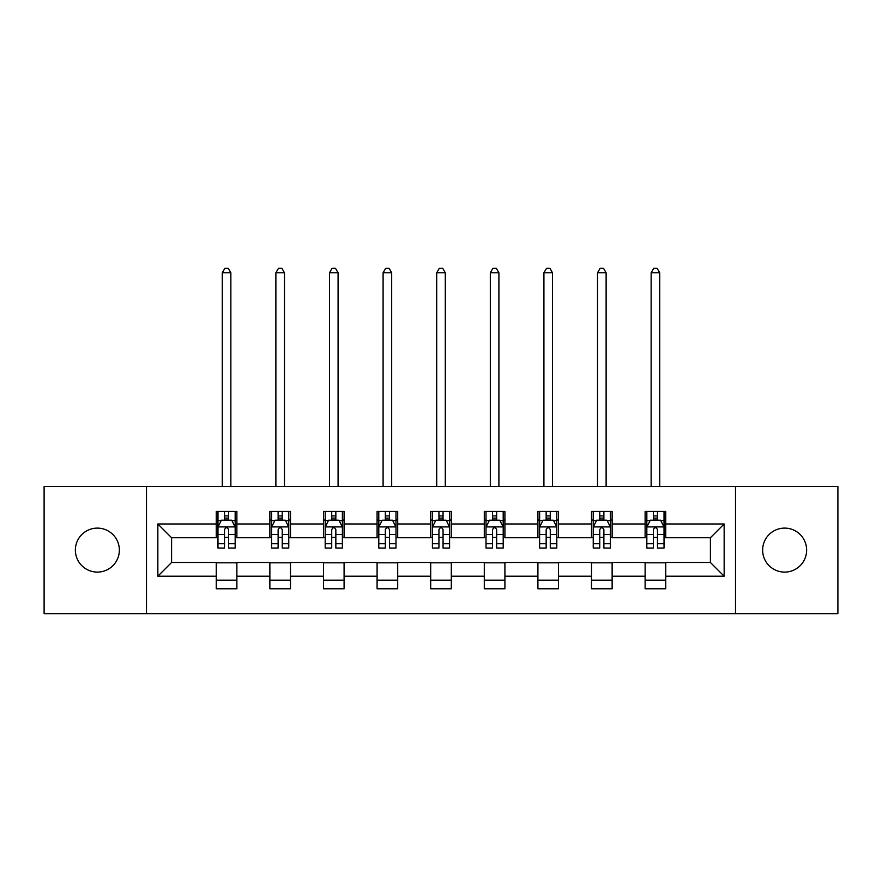 <?xml version="1.0" encoding="UTF-8"?>
<svg xmlns="http://www.w3.org/2000/svg" width="882" height="882" viewBox="0 0 882 882"><rect width="100%" height="100%" fill="white"/><g stroke="black" fill="none" stroke-linecap="round" stroke-linejoin="round"><path stroke-width="1.32" d="M784.638 528.109A21.995 21.995 0 0 0 762.643 550.103A21.995 21.995 0 0 0 784.638 572.098A21.995 21.995 0 0 0 806.633 550.103A21.995 21.995 0 0 0 784.638 528.109M97.362 528.109A21.995 21.995 0 0 0 75.367 550.103A21.995 21.995 0 0 0 97.362 572.098A21.995 21.995 0 0 0 119.357 550.103A21.995 21.995 0 0 0 97.362 528.109M735.5 613.674L837.9 613.674L837.9 486.533L735.5 486.533L735.5 613.674L146.5 613.674L146.5 486.533L44.1 486.533L44.1 613.674L146.5 613.674M735.5 486.533L146.5 486.533M665.734 523.985L665.734 511.45L645.117 511.45L645.117 523.985L612.13 523.985L612.13 511.45L591.513 511.45L591.513 523.985L558.527 523.985L558.527 511.45L537.91 511.45L537.91 523.985L504.912 523.985L504.912 511.45L484.295 511.45L484.295 523.985L451.308 523.985L451.308 511.45L430.692 511.45L430.692 523.985L397.705 523.985L397.705 511.45L377.088 511.45L377.088 523.985L344.09 523.985L344.09 511.45L323.474 511.45L323.474 523.985L290.487 523.985L290.487 511.45L269.87 511.45L269.87 523.985L236.883 523.985L236.883 511.45L216.266 511.45L216.266 523.985L157.845 523.985L157.845 576.222L171.593 562.473L216.266 562.473L216.266 588.768L236.883 588.768L236.883 562.473L269.87 562.473L269.87 588.768L290.487 588.768L290.487 562.473L323.474 562.473L323.474 588.768L344.09 588.768L344.09 562.473L377.088 562.473L377.088 588.768L397.705 588.768L397.705 562.473L430.692 562.473L430.692 588.768L451.308 588.768L451.308 562.473L484.295 562.473L484.295 588.768L504.912 588.768L504.912 562.473L537.91 562.473L537.91 588.768L558.527 588.768L558.527 562.473L591.513 562.473L591.513 588.768L612.13 588.768L612.13 562.473L645.117 562.473L645.117 588.768L665.734 588.768L665.734 562.473L710.407 562.473L710.407 537.733L665.734 537.733L665.734 523.985L724.155 523.985L724.155 576.222L665.734 576.222M645.117 576.222L612.13 576.222M591.513 576.222L558.527 576.222M537.91 576.222L504.912 576.222M484.295 576.222L451.308 576.222M430.692 576.222L397.705 576.222M377.088 576.222L344.09 576.222M323.474 576.222L290.487 576.222M269.87 576.222L236.883 576.222M216.266 576.222L157.845 576.222M645.117 523.985L645.117 537.733L612.13 537.733L612.13 523.985M591.513 523.985L591.513 537.733L558.527 537.733L558.527 523.985M537.91 523.985L537.91 537.733L504.912 537.733L504.912 523.985M484.295 523.985L484.295 537.733L451.308 537.733L451.308 523.985M430.692 523.985L430.692 537.733L397.705 537.733L397.705 523.985M377.088 523.985L377.088 537.733L344.09 537.733L344.09 523.985M323.474 523.985L323.474 537.733L290.487 537.733L290.487 523.985M269.87 523.985L269.87 537.733L236.883 537.733L236.883 523.985M216.266 523.985L216.266 537.733L171.593 537.733L157.845 523.985M171.593 537.733L171.593 562.473M724.155 576.222L710.407 562.473M710.407 537.733L724.155 523.985M216.266 520.038L217.975 520.038M224.513 520.038L228.636 520.038M235.163 520.038L236.883 520.038M216.266 537.392L217.975 537.392M224.513 537.392L228.636 537.392M235.163 537.392L236.883 537.392M216.266 562.815L236.883 562.815M216.266 580.169L236.883 580.169M269.87 562.815L290.487 562.815M269.87 580.169L290.487 580.169M269.87 520.038L271.59 520.038M278.117 520.038L282.24 520.038M288.767 520.038L290.487 520.038M269.87 537.392L271.59 537.392M278.117 537.392L282.24 537.392M288.767 537.392L290.487 537.392M323.474 562.815L344.09 562.815M323.474 580.169L344.09 580.169M323.474 520.038L325.193 520.038M331.72 520.038L335.844 520.038M342.381 520.038L344.09 520.038M323.474 537.392L325.193 537.392M331.72 537.392L335.844 537.392M342.381 537.392L344.09 537.392M377.088 562.815L397.705 562.815M377.088 580.169L397.705 580.169M377.088 520.038L378.797 520.038M385.335 520.038L389.458 520.038M395.985 520.038L397.705 520.038M377.088 537.392L378.797 537.392M385.335 537.392L389.458 537.392M395.985 537.392L397.705 537.392M430.692 562.815L451.308 562.815M430.692 580.169L451.308 580.169M430.692 520.038L432.412 520.038M438.938 520.038L443.062 520.038M449.588 520.038L451.308 520.038M430.692 537.392L432.412 537.392M438.938 537.392L443.062 537.392M449.588 537.392L451.308 537.392M484.295 562.815L504.912 562.815M484.295 580.169L504.912 580.169M484.295 520.038L486.015 520.038M492.542 520.038L496.665 520.038M503.203 520.038L504.912 520.038M484.295 537.392L486.015 537.392M492.542 537.392L496.665 537.392M503.203 537.392L504.912 537.392M537.91 562.815L558.527 562.815M537.91 580.169L558.527 580.169M537.91 520.038L539.619 520.038M546.156 520.038L550.28 520.038M556.807 520.038L558.527 520.038M537.91 537.392L539.619 537.392M546.156 537.392L550.28 537.392M556.807 537.392L558.527 537.392M591.513 562.815L612.13 562.815M591.513 580.169L612.13 580.169M591.513 520.038L593.233 520.038M599.76 520.038L603.883 520.038M610.41 520.038L612.13 520.038M591.513 537.392L593.233 537.392M599.76 537.392L603.883 537.392M610.41 537.392L612.13 537.392M645.117 562.815L665.734 562.815M645.117 580.169L665.734 580.169M645.117 520.038L646.837 520.038M653.364 520.038L657.487 520.038M664.025 520.038L665.734 520.038M645.117 537.392L646.837 537.392M653.364 537.392L657.487 537.392M664.025 537.392L665.734 537.392M228.636 515.915L224.513 515.915M235.163 543.731L228.636 543.731L228.636 548.042L235.163 548.042L235.163 527.083L231.723 520.204L221.415 520.204L217.975 527.083L217.975 548.042L224.513 548.042L224.513 543.731L217.975 543.731M217.975 527.083L217.975 511.45M235.163 527.083L235.163 511.45M224.513 520.204L224.513 511.45M228.636 511.45L228.636 520.204M228.636 543.731L228.636 529.663C227.258 527.006 225.88 527.006 224.513 529.663L224.513 543.731M230.864 486.533L230.864 272.792L222.275 272.792L222.275 486.533M222.275 272.792L224.855 268.326L228.284 268.326L230.864 272.792M282.24 515.915L278.117 515.915M288.767 543.731L282.24 543.731L282.24 548.042L288.767 548.042L288.767 527.083L285.338 520.204L275.019 520.204L271.59 527.083L271.59 548.042L278.117 548.042L278.117 543.731L271.59 543.731M271.59 527.083L271.59 511.45M288.767 527.083L288.767 511.45M278.117 520.204L278.117 511.45M282.24 511.45L282.24 520.204M282.24 543.731L282.24 529.663C280.862 527.006 279.495 527.006 278.117 529.663L278.117 543.731M284.478 486.533L284.478 272.792L275.879 272.792L275.879 486.533M275.879 272.792L278.458 268.326L281.898 268.326L284.478 272.792M335.844 515.915L331.72 515.915M342.381 543.731L335.844 543.731L335.844 548.042L342.381 548.042L342.381 527.083L338.942 520.204L328.633 520.204L325.193 527.083L325.193 548.042L331.72 548.042L331.72 543.731L325.193 543.731M325.193 527.083L325.193 511.45M342.381 527.083L342.381 511.45M331.72 520.204L331.72 511.45M335.844 511.45L335.844 520.204M335.844 543.731L335.844 529.663C334.476 527.006 333.098 527.006 331.72 529.663L331.72 543.731M338.082 486.533L338.082 272.792L329.493 272.792L329.493 486.533M329.493 272.792L332.062 268.326L335.502 268.326L338.082 272.792M389.458 515.915L385.335 515.915M395.985 543.731L389.458 543.731L389.458 548.042L395.985 548.042L395.985 527.083L392.545 520.204L382.237 520.204L378.797 527.083L378.797 548.042L385.335 548.042L385.335 543.731L378.797 543.731M378.797 527.083L378.797 511.45M395.985 527.083L395.985 511.45M385.335 520.204L385.335 511.45M389.458 511.45L389.458 520.204M389.458 543.731L389.458 529.663C388.08 527.006 386.702 527.006 385.335 529.663L385.335 543.731M391.685 486.533L391.685 272.792L383.097 272.792L383.097 486.533M383.097 272.792L385.677 268.326L389.116 268.326L391.685 272.792M443.062 515.915L438.938 515.915M449.588 543.731L443.062 543.731L443.062 548.042L449.588 548.042L449.588 527.083L446.16 520.204L435.84 520.204L432.412 527.083L432.412 548.042L438.938 548.042L438.938 543.731L432.412 543.731M432.412 527.083L432.412 511.45M449.588 527.083L449.588 511.45M438.938 520.204L438.938 511.45M443.062 511.45L443.062 520.204M443.062 543.731L443.062 529.663C441.695 527.006 440.316 527.006 438.938 529.663L438.938 543.731M445.3 486.533L445.3 272.792L436.7 272.792L436.7 486.533M436.7 272.792L439.28 268.326L442.72 268.326L445.3 272.792M496.665 515.915L492.542 515.915M503.203 543.731L496.665 543.731L496.665 548.042L503.203 548.042L503.203 527.083L499.763 520.204L489.455 520.204L486.015 527.083L486.015 548.042L492.542 548.042L492.542 543.731L486.015 543.731M486.015 527.083L486.015 511.45M503.203 527.083L503.203 511.45M492.542 520.204L492.542 511.45M496.665 511.45L496.665 520.204M496.665 543.731L496.665 529.663C495.298 527.006 493.92 527.006 492.542 529.663L492.542 543.731M498.903 486.533L498.903 272.792L490.315 272.792L490.315 486.533M490.315 272.792L492.884 268.326L496.323 268.326L498.903 272.792M550.28 515.915L546.156 515.915M556.807 543.731L550.28 543.731L550.28 548.042L556.807 548.042L556.807 527.083L553.367 520.204L543.058 520.204L539.619 527.083L539.619 548.042L546.156 548.042L546.156 543.731L539.619 543.731M539.619 527.083L539.619 511.45M556.807 527.083L556.807 511.45M546.156 520.204L546.156 511.45M550.28 511.45L550.28 520.204M550.28 543.731L550.28 529.663C548.902 527.006 547.535 527.006 546.156 529.663L546.156 543.731M552.507 486.533L552.507 272.792L543.918 272.792L543.918 486.533M543.918 272.792L546.498 268.326L549.938 268.326L552.507 272.792M603.883 515.915L599.76 515.915M610.41 543.731L603.883 543.731L603.883 548.042L610.41 548.042L610.41 527.083L606.981 520.204L596.662 520.204L593.233 527.083L593.233 548.042L599.76 548.042L599.76 543.731L593.233 543.731M593.233 527.083L593.233 511.45M610.41 527.083L610.41 511.45M599.76 520.204L599.76 511.45M603.883 511.45L603.883 520.204M603.883 543.731L603.883 529.663C602.516 527.006 601.138 527.006 599.76 529.663L599.76 543.731M606.121 486.533L606.121 272.792L597.522 272.792L597.522 486.533M597.522 272.792L600.102 268.326L603.542 268.326L606.121 272.792M657.487 515.915L653.364 515.915M664.025 543.731L657.487 543.731L657.487 548.042L664.025 548.042L664.025 527.083L660.585 520.204L650.277 520.204L646.837 527.083L646.837 548.042L653.364 548.042L653.364 543.731L646.837 543.731M646.837 527.083L646.837 511.45M664.025 527.083L664.025 511.45M653.364 520.204L653.364 511.45M657.487 511.45L657.487 520.204M657.487 543.731L657.487 529.663C656.12 527.006 654.742 527.006 653.364 529.663L653.364 543.731M659.725 486.533L659.725 272.792L651.137 272.792L651.137 486.533M651.137 272.792L653.716 268.326L657.145 268.326L659.725 272.792M235.075 526.907L218.063 526.907M217.975 520.623L221.206 520.623M231.933 520.623L235.163 520.623M224.513 534.525L217.975 534.525M235.163 534.525L228.636 534.525M228.636 518.098L224.513 518.098M288.679 526.907L271.678 526.907M271.59 520.623L274.82 520.623M285.536 520.623L288.767 520.623M278.117 534.525L271.59 534.525M288.767 534.525L282.24 534.525M282.24 518.098L278.117 518.098M342.293 526.907L325.282 526.907M325.193 520.623L328.424 520.623M339.151 520.623L342.381 520.623M331.72 534.525L325.193 534.525M342.381 534.525L335.844 534.525M335.844 518.098L331.72 518.098M395.897 526.907L378.885 526.907M378.797 520.623L382.027 520.623M392.755 520.623L395.985 520.623M385.335 534.525L378.797 534.525M395.985 534.525L389.458 534.525M389.458 518.098L385.335 518.098M449.5 526.907L432.5 526.907M432.412 520.623L435.642 520.623M446.358 520.623L449.588 520.623M438.938 534.525L432.412 534.525M449.588 534.525L443.062 534.525M443.062 518.098L438.938 518.098M503.115 526.907L486.103 526.907M486.015 520.623L489.245 520.623M499.973 520.623L503.203 520.623M492.542 534.525L486.015 534.525M503.203 534.525L496.665 534.525M496.665 518.098L492.542 518.098M556.718 526.907L539.707 526.907M539.619 520.623L542.849 520.623M553.576 520.623L556.807 520.623M546.156 534.525L539.619 534.525M556.807 534.525L550.28 534.525M550.28 518.098L546.156 518.098M610.322 526.907L593.321 526.907M593.233 520.623L596.464 520.623M607.18 520.623L610.41 520.623M599.76 534.525L593.233 534.525M610.41 534.525L603.883 534.525M603.883 518.098L599.76 518.098M663.937 526.907L646.925 526.907M646.837 520.623L650.067 520.623M660.794 520.623L664.025 520.623M653.364 534.525L646.837 534.525M664.025 534.525L657.487 534.525M657.487 518.098L653.364 518.098"/></g></svg>
